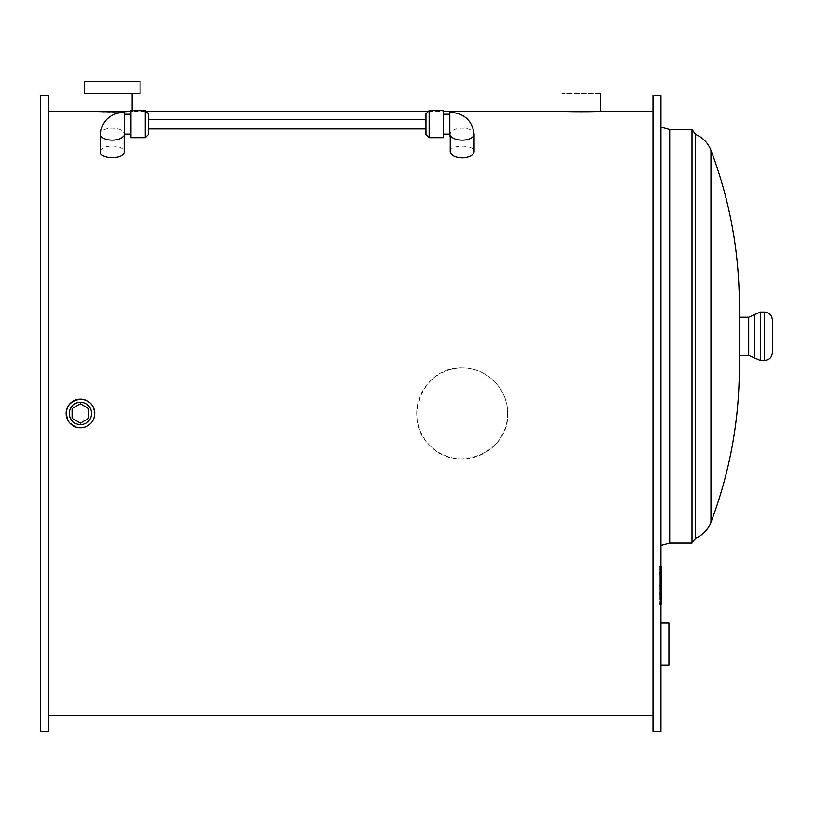 <?xml version="1.0" encoding="UTF-8"?>
<svg xmlns="http://www.w3.org/2000/svg" width="813" height="813" viewBox="0 0 813 813"><rect width="100%" height="100%" fill="white"/><g stroke="black" fill="none" stroke-linecap="round" stroke-linejoin="round"><path stroke-width="0.61" stroke-dasharray="4.07 3.05" d="M425.982 124.176L425.982 119.399L425.982 124.176M148.413 124.176L148.413 119.399L148.413 124.176M80.416 423.106L72.062 418.278L72.062 408.634L80.416 403.817L88.769 408.634L88.769 418.278L80.416 423.106M80.416 424.589A11.138 11.138 0 0 1 70.772 407.892A11.138 11.138 0 0 1 90.06 407.892A11.138 11.138 0 0 1 80.416 424.589M123.424 136.228A11.931 5.965 0 0 0 123.495 136.117A11.931 5.965 0 0 0 124.155 134.165A11.931 5.965 0 0 0 112.224 128.2A11.931 5.965 0 0 0 100.304 134.104M100.304 151.726C101.005 148.169 104.989 146.249 112.224 145.964C119.47 146.249 123.454 148.169 124.155 151.726M124.562 136.106L124.562 112.245M124.562 132.783L124.562 114.237L124.562 132.783M130.923 132.783L130.923 114.237L130.923 132.783M130.923 137.692L130.923 110.649M145.232 137.692L145.232 110.649M148.413 134.511L148.413 113.84M450.981 136.228A11.931 5.965 180 0 1 450.9 136.117A11.931 5.965 180 0 1 450.239 134.165A11.931 5.965 180 0 1 462.17 128.2A11.931 5.965 180 0 1 474.101 134.104M450.239 151.726C449.508 144.257 474.843 144.257 474.101 151.726M449.843 136.106L449.843 112.245M449.843 132.783L449.843 114.237L449.843 132.783M443.481 132.783L443.481 114.237L443.481 132.783M443.481 137.692L443.481 110.649M429.162 137.692L429.162 110.649M425.982 134.511L425.982 113.84M600.563 93.343L562.383 93.343L600.563 93.343M562.383 111.239L581.468 111.838L600.563 111.239M132.113 93.343L92.347 93.343L132.113 93.343M132.113 110.649L132.113 111.239L130.923 111.31M115.253 111.879L117.092 111.848M119.552 111.798L121.604 111.747M126.818 111.533L145.812 111.239M92.347 111.239L102.489 111.737M104.349 111.788L106.92 111.838M109.745 111.879L112.224 111.889M84.095 427.292L80.721 427.77M69.806 423.065L67.743 420.128M507.627 413.461A45.457 45.457 0 0 1 439.447 452.821A45.457 45.457 0 0 1 439.447 374.092A45.457 45.457 0 0 1 507.627 413.461C508.237 389.163 486.469 367.395 462.17 368.004C423.36 365.921 401.104 419.284 429.853 445.422C455.788 474.629 509.741 452.526 507.627 413.461M668.957 623.032L668.957 665.176M660.999 665.176L660.999 623.032L660.999 665.176M695.603 538.186L695.603 134.44M739.342 367.334L739.342 305.292M739.342 317.222L739.342 355.403L739.342 317.222M772.35 352.618L772.35 320.007M669.749 543.094L669.749 129.531M660.999 127.143L660.999 545.482L660.999 127.143M692.026 543.094L692.026 129.531M48.607 731.588L48.607 95.324M40.65 731.588L40.65 95.324M48.607 111.239L48.607 715.684L48.607 111.239M653.052 111.239L653.052 715.684L653.052 111.239M428.583 111.239L443.481 111.239M653.052 731.588L653.052 95.324M660.999 731.588L660.999 95.324M84.389 93.343L140.07 93.343M140.07 81.412L84.389 81.412M659.119 583.785L659.119 566.915L659.119 588.114L659.119 566.935L659.119 583.785L661.802 583.785L661.802 566.935L661.802 583.785M660.999 603.612L659.119 603.612L661.802 603.612L661.802 566.935L659.119 566.935L659.119 603.612L659.119 566.935L661.802 566.935L661.802 593.795L661.802 566.935L659.119 566.915L661.802 566.915L661.802 588.114L661.802 566.915L659.119 566.935L661.802 566.935L661.802 572.596L659.119 572.596L661.802 572.596L661.802 594.079L661.802 580.38L661.802 588.053L659.119 588.053L659.119 572.647L659.119 588.053L661.802 588.053L661.802 569.923L659.119 569.923L659.119 566.62L659.119 594.079L659.119 569.923L660.999 569.923M661.802 593.775L659.119 593.775L661.802 593.775L661.802 577.189L661.802 593.775L659.119 593.775L661.802 593.775L661.802 577.189L659.119 577.189L661.802 577.189L661.802 593.775L659.119 593.775L661.802 593.795L659.119 593.795M661.802 588.114L659.119 588.114M661.802 572.647L661.802 573.836L661.802 572.647L659.119 572.647M660.999 594.079L659.119 594.079M660.999 590.787L661.802 590.787M660.999 566.62L659.119 566.62M661.802 569.923L661.802 566.62M661.802 566.935L659.119 566.935L661.802 566.935M661.802 596.061L661.802 600.126L661.802 596.061L659.119 596.061L659.119 600.126L659.119 596.061M660.999 604.191L659.119 604.191L659.119 600.126L659.119 604.191M661.802 604.191L661.802 600.126L661.802 604.191M710.958 522.342L710.958 150.283M748.682 355.403L748.682 317.222M760.419 360.566L760.419 312.06M764.393 360.566L764.393 312.06M661.802 586.143L659.119 586.143M661.802 585.706L659.119 585.706M661.802 586.874L659.119 586.874L661.802 586.874M661.802 580.38L660.999 580.38M661.802 573.836L659.119 573.836L661.802 573.836M661.802 574.608L659.119 574.608M661.802 575.025L659.119 575.025M124.155 134.165L124.155 136.066M450.239 136.066L450.239 134.165"/><path stroke-width="1.22" d="M80.416 423.106L72.062 418.278L72.062 408.634L80.416 403.817L88.769 408.634L88.769 418.278L80.416 423.106M80.416 424.589A11.138 11.138 0 0 1 70.772 407.892A11.138 11.138 0 0 1 90.06 407.892A11.138 11.138 0 0 1 80.416 424.589M123.495 136.117L124.562 136.106L124.562 112.245C110.253 113.129 102.164 120.415 100.304 134.104A11.931 5.965 0 0 0 100.304 134.165A11.931 5.965 0 0 0 112.224 140.131A11.931 5.965 0 0 0 123.424 136.228M124.155 136.066L124.155 151.726C124.897 159.643 99.562 159.643 100.304 151.726L100.304 134.165M130.923 110.649L130.923 137.692L145.232 137.692L145.232 110.649L130.923 110.649M145.232 110.649L148.413 113.84L148.413 134.511L145.232 137.692M450.9 136.117L449.843 136.106L449.843 112.245C464.152 113.129 472.241 120.415 474.101 134.104A11.931 5.965 180 0 1 474.101 134.165A11.931 5.965 180 0 1 462.17 140.131A11.931 5.965 180 0 1 450.981 136.228M474.101 134.165L474.101 151.726C473.39 155.415 469.416 157.468 462.17 157.895C454.924 157.468 450.951 155.415 450.239 151.726L450.239 136.066M443.481 110.649L443.481 137.692L429.162 137.692L429.162 110.649L443.481 110.649M429.162 110.649L425.982 113.84L425.982 134.511L429.162 137.692M600.563 93.343L600.563 111.239C601.732 111.889 561.204 111.889 562.383 111.239L443.481 111.239M132.113 93.343L132.113 111.239M112.224 111.889L115.253 111.879M117.092 111.848L119.552 111.798M121.604 111.747L126.818 111.533M130.923 111.31C124.724 112.285 91.117 111.635 92.347 111.239L48.607 111.239M102.489 111.737L104.349 111.788M106.92 111.838L109.745 111.879M67.743 420.128C64.186 408.411 68.404 401.419 80.416 399.142C89.115 399.996 93.881 404.762 94.735 413.461A14.319 14.319 0 0 1 73.261 425.86A14.319 14.319 0 0 1 73.261 401.063A14.319 14.319 0 0 1 94.735 413.461C94.328 420.453 90.782 425.057 84.095 427.292M80.721 427.77L76.148 427.12L69.806 423.065M660.999 665.176L668.957 665.176L668.957 623.032L660.999 623.032M695.603 134.44C702.899 137.61 708.021 142.895 710.958 150.283L710.958 522.342C708.021 529.73 702.899 535.015 695.603 538.186L692.026 543.094L692.026 129.531L695.603 134.44L695.603 538.186M710.958 150.283C729.8 200.232 739.261 251.908 739.342 305.292L739.342 367.334C739.261 420.717 729.8 472.394 710.958 522.342M739.342 317.222L748.682 317.222L748.682 355.403L739.342 355.403M764.393 312.06L764.393 360.566C769.23 360.098 771.883 357.446 772.35 352.618L772.35 320.007C771.883 315.18 769.23 312.527 764.393 312.06L760.419 312.06L754.555 314.641L754.555 357.984L754.555 314.641L748.682 317.222M660.999 127.143L669.749 129.531L669.749 543.094L660.999 545.482M669.749 129.531L692.026 129.531M48.607 95.324L48.607 731.588L40.65 731.588L40.65 95.324L48.607 95.324M600.563 111.239L653.052 111.239M145.812 111.239L428.583 111.239M653.052 95.324L653.052 731.588L660.999 731.588L660.999 95.324L653.052 95.324M112.224 93.343L84.389 93.343L84.389 81.412L140.07 81.412L140.07 93.343L112.224 93.343M660.999 566.62L661.802 566.62L661.802 594.079L660.999 594.079M661.802 590.787L660.999 590.787M661.802 594.079L661.802 603.612L660.999 603.612M661.802 603.612L660.999 604.191M760.419 312.06L760.419 360.566L748.682 355.403M661.802 580.38L660.999 580.38M661.802 569.923L660.999 569.923M148.413 128.942L425.982 128.942M148.413 119.399L425.982 119.399M124.562 134.115L130.923 134.115M124.562 114.237L130.923 114.237M443.481 134.115L449.843 134.115M443.481 114.237L449.843 114.237M760.419 360.566L764.393 360.566M669.749 543.094L692.026 543.094M48.607 715.684L653.052 715.684"/></g></svg>
